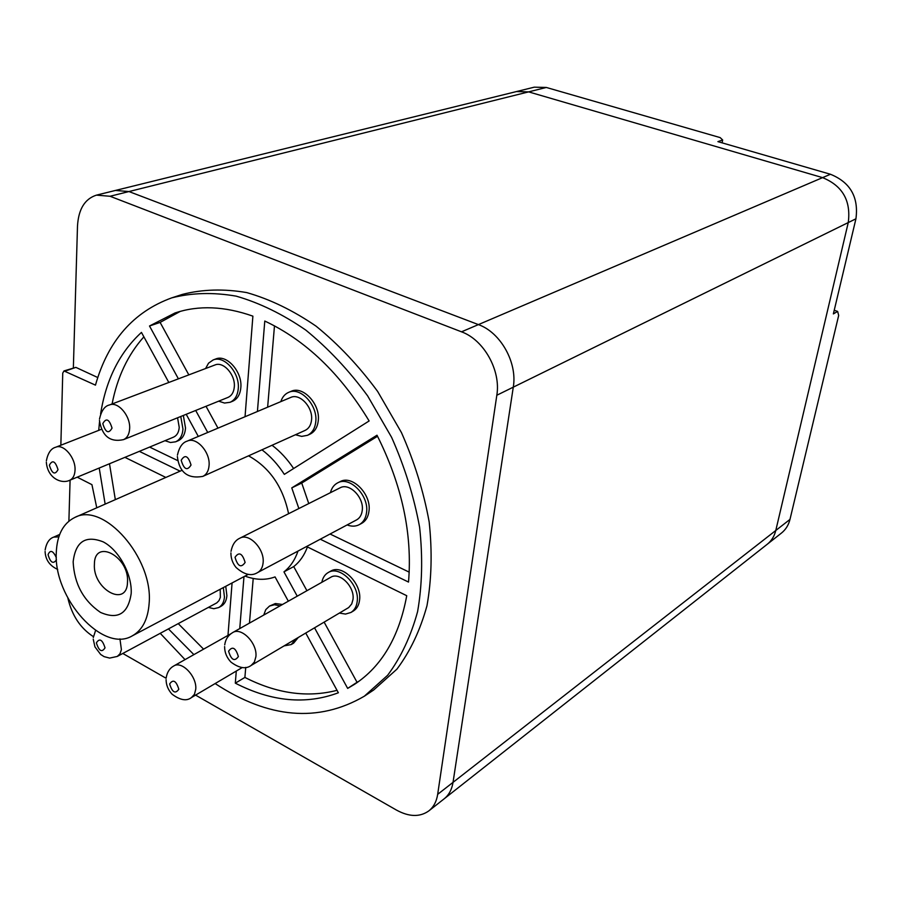 <?xml version="1.0" encoding="UTF-8"?>
<svg xmlns="http://www.w3.org/2000/svg" width="902" height="902" viewBox="0 0 902 902"><rect width="100%" height="100%" fill="white"/><g stroke="black" fill="none" stroke-linecap="round" stroke-linejoin="round"><path stroke-width="1.35" d="M73.366 367.666L77.493 226.052C78.485 209.185 84.799 198.88 96.446 195.136L110.044 196.264L461.508 331.823C483.9 339.817 501.05 370.542 496.822 395.245L437.673 794.346L453.029 782.361C451.868 789.521 448.914 795.012 444.156 798.822C448.914 795.012 451.868 789.521 453.029 782.361L513.283 387.15L453.029 782.361L775.788 530.489C774.378 536.25 771.492 540.862 767.151 544.334L428.822 810.898C419.904 817.223 409.136 816.964 396.519 810.109L195.576 695.115M96.446 195.136L115.4 190.457L128.952 191.551L478.41 324.607C500.633 332.432 517.568 362.728 513.283 387.15C517.568 362.728 500.633 332.432 478.41 324.607L128.952 191.551L115.4 190.457L516.508 91.553L528.64 91.88L822.568 177.626C842.558 185.778 851.116 200.763 848.252 222.569L775.788 530.489C774.378 536.25 771.492 540.862 767.151 544.334L781.403 533.105C785.71 529.666 788.573 525.088 789.983 519.405L775.788 530.489L848.252 222.569L496.822 395.245M722.107 142.843L722.671 139.99L717.913 141.637L830.46 174.266C850.315 182.328 858.805 197.166 855.93 218.803L833.369 313.907L837.62 311.415L834.226 310.277M722.671 139.99L720.157 137.6L546.33 87.46L534.288 87.167L516.508 91.553L528.64 91.88L822.568 177.626C842.558 185.778 851.116 200.763 848.252 222.569L855.93 218.803M837.62 311.415L838.68 315.441L789.983 519.405M119.943 638.887L121.409 649.677L119.977 653.826L117.271 656.442L216.784 602.874L218.994 600.619L220.359 597.383L220.212 589.243M352.975 599.548C355.005 586.852 339.547 571.473 330.73 577.291L232.66 632.584C241.488 626.698 257.634 643.408 255.886 656.757L254.398 662L251.173 665.428L348.713 607.542L351.735 603.923L352.975 599.548M362.232 510.532C364.273 497.577 349.333 482.378 340.065 487.835L239.898 538.178C249.211 532.642 264.861 549.16 263.102 562.837C262.617 567.538 260.768 570.797 257.555 572.601L356.572 519.902C359.763 518.109 361.646 514.986 362.232 510.532M311.528 420.095C313.242 407.445 299.825 392.922 290.703 397.455L187.266 441.101C196.422 436.489 210.482 452.229 209.061 465.612C208.576 471.002 206.502 474.587 202.815 476.391L305.135 430.389C308.8 428.608 310.919 425.18 311.528 420.095M234.294 387.003C235.625 374.939 223.47 361.127 214.98 364.972L109.469 404.964C117.959 401.074 130.666 415.98 129.64 428.743C129.257 434.324 127.216 437.955 123.506 439.635L227.958 397.421C231.656 395.764 233.776 392.291 234.294 387.003M46.363 460.798C47.941 452.939 51.076 448.407 55.744 447.223C63.591 443.491 75.824 457.979 75.035 470.179C74.765 475.399 72.949 478.793 69.589 480.338L173.556 437.132C176.927 435.576 178.821 432.329 179.227 427.379L177.57 417.784M208.396 607.418L213.83 608.715L218.656 607.587C222.061 605.637 223.989 602.119 224.463 597.023L223.313 587.597M218.656 607.587L221.091 606.268C224.497 604.317 226.425 600.8 226.898 595.715L225.759 586.3M280.082 605.851L274.445 604.757L269.506 606.065L265.774 609.639L263.756 615.051M282.495 604.487L275.358 603.539L269.506 606.065M339.423 613.078L345.534 614.07L350.923 612.469C354.43 610.282 356.515 606.674 357.181 601.634C359.842 585.071 339.682 565.013 328.193 572.556C324.844 574.506 322.724 577.754 321.856 582.297M350.923 612.469L353.302 611.049C356.809 608.861 358.895 605.253 359.548 600.225C362.232 583.684 342.095 563.66 330.606 571.203L328.193 572.556M347.112 524.93C351.543 526.633 355.568 526.543 359.199 524.693C363.326 522.348 365.772 518.3 366.55 512.528C369.222 495.638 349.75 475.794 337.664 482.863C334.033 484.757 331.62 488.027 330.448 492.661M359.199 524.693L361.623 523.385C365.75 521.052 368.196 517.004 368.963 511.242C371.658 494.375 352.208 474.576 340.122 481.645L337.664 482.863M295.439 434.753L301.663 436.388L307.447 435.328C312.182 433.005 314.945 428.54 315.745 421.944C318 405.449 300.501 386.496 288.629 392.37C284.897 394.005 282.303 397.094 280.849 401.615M307.447 435.328L309.95 434.189C314.685 431.866 317.448 427.413 318.248 420.817C320.514 404.344 303.038 385.436 291.166 391.31L288.629 392.37M218.667 401.176L224.53 403.047L230.021 402.303C234.836 400.138 237.576 395.617 238.252 388.751C240.011 373.022 224.17 354.993 213.109 359.977L208.554 363.168L205.577 368.535M230.021 402.303L232.592 401.255C237.395 399.09 240.135 394.58 240.823 387.725C242.593 372.019 226.763 354.024 215.702 358.996L213.109 359.977M164.976 440.695L170.489 442.51L175.608 441.811C179.983 439.793 182.429 435.565 182.971 429.127L180.772 416.487M175.608 441.811L178.168 440.74C182.531 438.722 184.989 434.505 185.53 428.067L183.343 415.45M73.152 561.856C74.257 583.763 83.356 600.608 100.449 612.379C117.925 620.012 128.174 613.732 131.185 593.516C132.256 574.551 118.951 550.028 103.223 541.876C85.555 534.942 75.531 541.595 73.152 561.856M94.406 564.224C92.579 589.22 126.934 608.298 127.509 582.151C129.448 556.489 94.394 537.964 94.406 564.224M149.146 603.314C153.374 558.067 103.741 501.636 74.934 517.398C63.241 523.149 57.018 534.897 56.285 552.644C53.443 598.184 102.896 653.51 132.233 635.887C142.347 630.216 147.984 619.358 149.146 603.314M288.584 513.7C282.912 486.753 269.563 467.462 248.535 455.837M284.141 645.877L291.256 644.547L295.879 638.909M109.492 463.752L115.332 499.64M178.246 623.643L203.593 649.158M253.214 578.464L249.459 623.113M245.739 667.379L244.893 677.425C276.666 693.627 307.39 697.923 337.032 690.334M291.256 644.547L293.646 643.126L298.269 637.488M306.928 590.709L293.725 566.58C299.78 561.845 304.346 555.294 307.424 546.95M324.134 622.143L357.034 682.284L359.244 681.055M308.766 503.564L301.73 483.055L377.543 436.264M330.053 534.007L409.215 572.15M293.635 468.521C287.377 459.163 280.195 451.406 272.066 445.261M274.479 325.847L267.635 407.197M180.321 311.359L160.116 322.409L188.834 374.882M206.017 406.283L217.98 428.146M143.88 336.829C127.937 354.689 117.328 377.07 112.085 403.972M149.619 447.076L177.683 460.595M244.994 576.107C255.762 580.076 265.774 580.347 275.054 576.908L288.336 601.194M236.29 671.054L235.309 683.164C271.525 701.722 305.879 704.924 338.363 692.77L305.744 633.057M243.98 576.649L239.752 628.581M227.98 635.403L232.073 582.963M168.448 628.908L193.885 654.626M99.209 468.025L105.151 504.117M165.844 477.44L124.916 457.348M139.336 451.35L180.129 471.16M168.821 382.471L141.456 332.41C119.673 352.4 106.053 379.584 100.596 413.928M99.502 422.057L98.724 430.367M198.305 436.444L186.207 414.289M245.04 416.724L252.887 316.151C224.564 306.161 198.598 305.101 175.022 312.96L149.506 325.994L178.404 378.84M195.689 410.455L207.731 432.475M257.42 411.504L264.782 321.044C305.586 340.223 340.37 373.529 369.132 420.963L284.344 474.373C277.906 464.451 270.442 456.265 261.952 449.805M298.866 508.536L291.763 487.892L301.73 483.055M320.278 539.216L408.516 582.061C412.541 534.074 402.044 485.118 377.002 435.215L291.763 487.892M293.725 566.58L283.95 571.868L297.243 596.177M314.55 627.837L347.665 688.395L354.576 684.291C381.738 666.398 399.124 636.868 406.734 595.703L306.556 546.522M283.95 571.868C290.275 566.907 294.954 559.973 298.01 551.066M77.211 477.169L91.936 484.667L96.762 507.803M160.24 633.328L185.034 659.621M215.127 683.558C268.638 718.635 318.372 722.863 364.318 696.22L387.623 675.294C400.86 657.535 410.85 636.316 417.592 611.635C422.192 585.33 422.869 557.199 419.61 527.253C414.029 496.844 404.705 466.875 391.615 437.346L367.633 395.877C348.905 370.384 328.283 348.454 305.789 330.087C282.721 314.178 259.517 302.869 236.189 296.149C213.278 292.169 191.788 292.744 171.707 297.874C133.406 311.833 107.992 340.922 95.465 385.143L63.963 370.936L62.745 373.124L60.851 445.227M149.506 325.994L160.116 322.409M347.665 688.395L357.034 682.284M235.309 683.164L244.893 677.425M68.89 521.142L70.085 480.135M93.38 636.632C80.425 628.266 71.934 615.446 67.887 598.184M166.103 678.259L122.796 653.465M437.673 794.346C436.545 801.562 433.591 807.076 428.822 810.898M97.777 377.532L75.858 367.373L63.963 370.936M364.318 696.22L373.642 690.019L396.936 669.137C410.185 651.436 420.197 630.306 426.973 605.749C431.618 579.58 432.351 551.618 429.16 521.863C423.669 491.658 414.435 461.903 401.446 432.577L377.634 391.434C359.007 366.133 338.498 344.384 316.095 326.174C293.116 310.423 270.002 299.227 246.731 292.586C223.876 288.663 202.42 289.271 182.351 294.413L171.707 297.874M546.33 87.46L110.044 196.264M830.46 174.266L461.508 331.823M45.134 549.972C46.419 542.914 49.272 538.629 53.692 537.118L58.81 536.87M56.319 557.549C52.97 550.513 50.219 549.566 48.054 554.674C50.422 562.656 53.218 564.37 56.454 559.838M58.021 469.638C55.304 461.023 52.417 459.558 49.362 465.218C52.068 473.798 54.954 475.264 58.021 469.638M112.04 428.089C109.243 419.092 106.165 417.603 102.805 423.647C105.579 432.622 108.657 434.099 112.04 428.089M191.032 465.026C188.225 455.758 184.944 454.18 181.189 460.291C183.985 469.525 187.266 471.103 191.032 465.026M245.118 562.442C242.345 553.23 238.974 551.517 235.027 557.301C237.778 566.49 241.15 568.204 245.118 562.442M238.376 656.566C235.67 647.681 232.4 645.888 228.578 651.199C231.273 660.061 234.531 661.842 238.376 656.566M166.182 677.954C167.062 672.283 169.599 668.281 173.793 665.958C181.911 660.501 197.166 676.68 195.734 689.353L194.437 694.337L191.472 697.539L242.288 667.514M178.821 689.229C176.172 680.728 173.116 678.981 169.644 683.964C172.271 692.432 175.326 694.19 178.821 689.229M105.027 647.828C102.4 639.552 99.513 637.906 96.379 642.867C98.994 651.12 101.87 652.777 105.027 647.828M65.282 371.06L75.858 367.373M109.469 404.964C104.722 405.979 101.385 410.681 99.479 419.08M187.266 441.101C182.508 442.487 179.239 447.144 177.435 455.104M239.898 538.178C235.309 540.219 232.355 544.605 231.025 551.336M232.66 632.584C228.082 635.369 225.444 639.462 224.733 644.874M95.589 630.442L93.289 637.556M53.692 537.118L59.667 534.458M173.793 665.958L230.822 633.802M55.744 447.223L101.43 429.307M74.934 517.398L182.024 470.325M132.233 635.887L248.321 574.337M93.233 639.168L94.958 646.903L100.674 654.469L104.091 656.633L109.638 658.088L117.271 656.442M166.081 679.668C166.171 685.137 168.167 689.974 172.056 694.179C180.174 700.234 186.646 701.361 191.472 697.539M224.609 646.554C224.587 652.417 226.706 657.603 230.968 662.113C239.199 668.235 245.93 669.34 251.173 665.428M230.912 552.903C230.889 558.349 232.603 563.209 236.053 567.459C244.205 574.743 251.376 576.457 257.555 572.601M177.356 456.536C179.306 472.434 187.796 479.052 202.815 476.391M99.434 420.433C102.073 436.128 110.1 442.532 123.506 439.635M46.329 462.174C47.569 478.432 61.584 484.194 69.589 480.338M45.1 551.46C45.45 559.759 49.644 565.746 57.705 569.421"/></g></svg>
